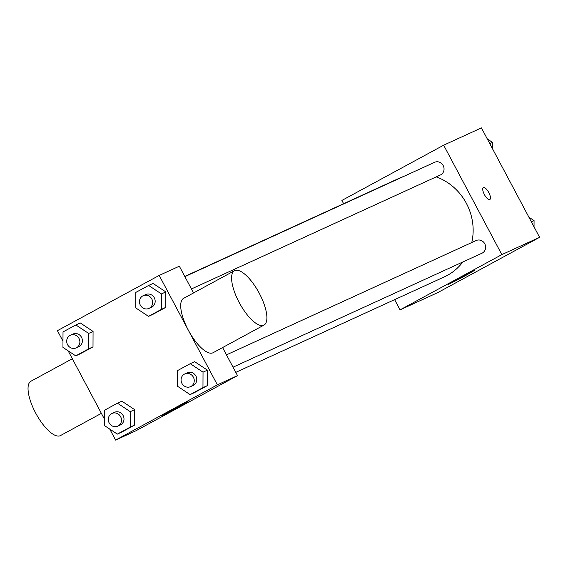 <?xml version="1.0" encoding="UTF-8"?>
<svg xmlns="http://www.w3.org/2000/svg" width="568" height="568" viewBox="0 0 568 568"><rect width="100%" height="100%" fill="white"/><g stroke="black" fill="none" stroke-linecap="round" stroke-linejoin="round"><path stroke-width="0.85" d="M343.619 203.699L341.879 200.44L443.658 145.188L481.423 127.899L539.6 237.325L437.821 292.577L400.064 309.865L394.625 299.641M471.774 242.55A54.23 50.651 -114.6 0 0 466.385 203.351A54.23 50.651 -114.6 0 0 436.217 176.882M403.521 176.52A54.23 50.651 -114.6 0 0 399.283 178.217L184.77 276.431M235.777 372.367L444.439 276.836A54.23 50.651 -114.6 0 0 462.806 261.997M443.658 145.188L501.842 254.613L400.064 309.865M191.43 288.956L440.349 174.994A6.972 6.511 -114.6 0 0 443.175 165.544A6.972 6.511 -114.6 0 0 434.541 162.313L184.87 276.623M226.469 354.858L476.14 240.548A6.972 6.511 65.4 0 1 484.965 244.183A6.972 6.511 65.4 0 1 481.948 253.229L233.029 367.191M501.842 254.613L539.6 237.325M475.004 270.141L462.444 277.361L448.599 284.327L475.004 270.141M484.39 194.568A6.78 2.421 -118.5 0 1 483.361 187.603A6.78 2.421 -118.5 0 1 488.721 192.41A6.78 2.421 -118.5 0 1 489.829 199.517A6.78 2.421 -118.5 0 1 484.39 194.568M483.361 187.603A6.78 2.421 -118.5 0 1 488.714 192.41A6.78 2.421 -118.5 0 1 489.829 199.517M62.977 341.134L57.418 330.675L159.196 275.423L179.332 266.207L193.553 292.946M222.592 347.559L237.516 375.625L135.738 430.878L115.595 440.101L109.731 429.06M121.871 401.178L134.666 409.656L134.602 425.112L121.744 432.092L134.602 425.112L134.666 409.656L121.871 401.178L117.469 403.195L130.257 411.672L130.193 427.129L117.342 434.108L104.547 425.631L104.611 410.174L117.469 403.195M153.048 283.432L165.835 291.916L165.771 307.373L152.92 314.352L165.771 307.373L165.835 291.916L153.048 283.432L148.638 285.455L161.433 293.933L161.369 309.39L148.511 316.369L135.724 307.884L135.787 292.428L148.638 285.455M104.576 419.369L68.132 350.825M159.196 275.423L217.374 384.848L115.595 440.101M80.273 322.943L93.067 331.421L93.003 346.878L80.145 353.857L93.003 346.878L93.067 331.421L80.273 322.943L75.871 324.96L88.658 333.437L88.594 348.894L75.743 355.873L62.949 347.396L63.012 331.932L75.871 324.96M194.646 361.674L207.434 370.151L207.37 385.608L194.519 392.587L207.37 385.608L207.434 370.151L194.646 361.674L190.237 363.69L203.032 372.168L202.968 387.625L190.11 394.604L177.322 386.126L177.386 370.67L190.237 363.69M217.374 384.848L237.516 375.625M188.022 401.533L175.462 408.747L161.617 415.712L188.022 401.533M263.999 325.081L213.106 352.707A30.928 11.033 -118.5 0 1 188.306 330.129A30.928 11.033 -118.5 0 1 183.599 298.349L234.485 270.723A30.928 11.033 -118.5 0 1 258.937 292.641A30.928 11.033 -118.5 0 1 263.999 325.081A30.928 11.033 -118.5 0 1 239.192 302.503A30.928 11.033 -118.5 0 1 234.485 270.723M72.342 358.742L30.935 381.227A30.928 11.033 61.5 0 0 35.997 413.667A30.928 11.033 61.5 0 0 60.442 435.585L101.381 413.362M190.564 386.638L193.077 385.487A6.972 6.511 -114.6 0 0 195.903 376.037A6.972 6.511 -114.6 0 0 187.27 372.807L184.756 373.957A6.972 6.511 -114.6 0 0 181.739 383.01A6.972 6.511 -114.6 0 0 190.564 386.638A6.972 6.511 -114.6 0 0 193.383 377.188A6.972 6.511 -114.6 0 0 184.756 373.957M203.032 372.168L207.434 370.151M202.968 387.625L207.37 385.608M190.11 394.604L194.519 392.587M117.789 426.142L120.309 424.992A6.972 6.511 -114.6 0 0 123.128 415.542A6.972 6.511 -114.6 0 0 114.502 412.311L111.988 413.461A6.972 6.511 -114.6 0 0 108.964 422.514A6.972 6.511 -114.6 0 0 117.789 426.142A6.972 6.511 -114.6 0 0 120.615 416.692A6.972 6.511 -114.6 0 0 111.988 413.461M130.257 411.672L134.666 409.656M130.193 427.129L134.602 425.112M117.342 434.108L121.744 432.092M148.965 308.403L151.478 307.252A6.972 6.511 -114.6 0 0 154.304 297.802A6.972 6.511 -114.6 0 0 145.671 294.572L143.157 295.722A6.972 6.511 -114.6 0 0 140.14 304.775A6.972 6.511 -114.6 0 0 148.965 308.403A6.972 6.511 -114.6 0 0 151.784 298.953A6.972 6.511 -114.6 0 0 143.157 295.722M161.433 293.933L165.835 291.916M161.369 309.39L165.771 307.373M148.511 316.369L152.92 314.352M76.19 347.907L78.711 346.757A6.972 6.511 -114.6 0 0 81.529 337.307A6.972 6.511 -114.6 0 0 72.903 334.076L70.389 335.226A6.972 6.511 -114.6 0 0 67.365 344.279A6.972 6.511 -114.6 0 0 76.19 347.907A6.972 6.511 -114.6 0 0 79.016 338.457A6.972 6.511 -114.6 0 0 70.389 335.226M88.658 333.437L93.067 331.421M88.594 348.894L93.003 346.878M75.743 355.873L80.145 353.857M528.886 217.175L534.062 220.604L534.041 226.866M531.371 221.839L534.062 220.604M487.287 138.94L492.463 142.369L492.442 148.631M489.772 143.605L492.463 142.369"/></g></svg>
